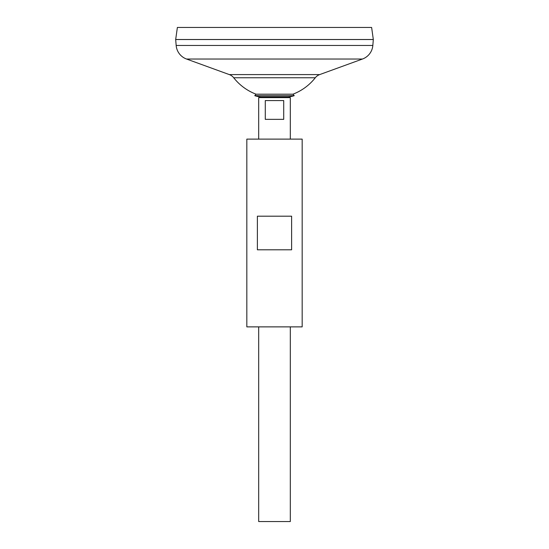 <?xml version="1.0" encoding="UTF-8"?>
<svg xmlns="http://www.w3.org/2000/svg" width="549" height="549" viewBox="0 0 549 549"><rect width="100%" height="100%" fill="white"/><g stroke="black" fill="none" stroke-linecap="round" stroke-linejoin="round"><path stroke-width="0.82" d="M263.369 96.83L258.689 97.612L290.311 97.612L285.631 96.83M283.716 100.577L283.716 119.353L265.284 119.353L265.284 100.577L283.716 100.577M258.689 326.875L258.689 521.55L290.311 521.55L290.311 326.875M290.311 139.117L290.311 97.612M258.689 139.117L258.689 97.612M177.375 27.45L371.625 27.45L373.32 39.507L175.68 39.507L177.375 27.45M372.833 45.457L373.32 39.528L175.68 39.528L176.167 45.457L372.833 45.457A15.811 15.811 0 0 1 362.477 59.024L319.669 74.595A9.882 9.882 0 0 0 315.277 77.773L233.723 77.773A51.894 51.894 0 0 0 256.067 94.188L292.933 94.188L294.237 95.677L254.763 95.677L256.067 94.188M233.723 77.773A9.882 9.882 0 0 0 229.331 74.595L186.523 59.024A15.811 15.811 0 0 1 176.167 45.457M254.763 95.677A21.13 21.13 0 0 0 261.653 96.83L287.347 96.83A21.13 21.13 0 0 0 294.237 95.677M302.17 139.117L246.83 139.117L246.83 326.875L302.17 326.875L302.17 139.117M274.5 216.196L291.615 216.196L291.615 249.795L257.385 249.795L257.385 216.196L274.5 216.196M186.523 59.024L362.477 59.024M229.331 74.595L319.669 74.595M292.933 94.188A51.894 51.894 0 0 0 315.277 77.773"/></g></svg>
